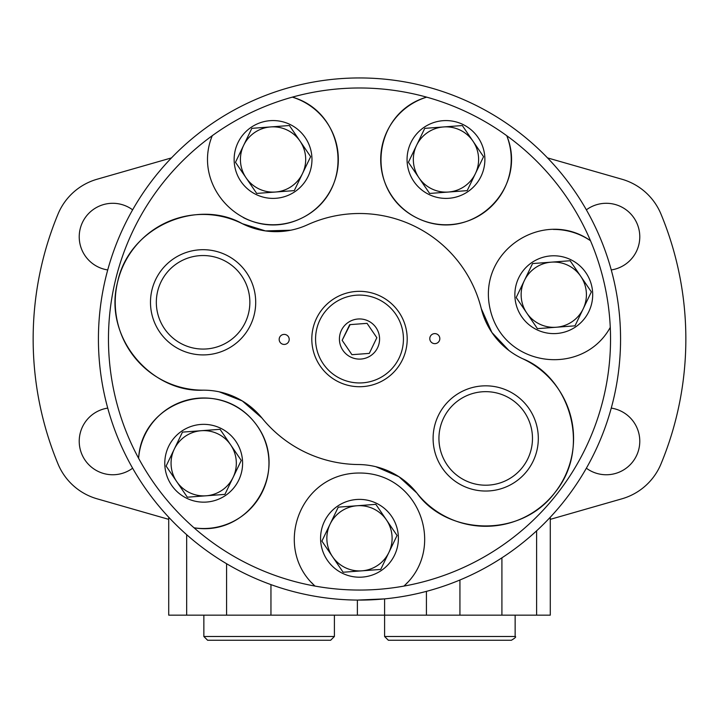 <?xml version="1.0" encoding="UTF-8"?>
<svg xmlns="http://www.w3.org/2000/svg" width="719" height="719" viewBox="0 0 719 719"><rect width="100%" height="100%" fill="white"/><g stroke="black" fill="none" stroke-linecap="round" stroke-linejoin="round"><path stroke-width="1.08" d="M207.62 640.261L330.632 640.261L207.62 640.261L203.854 636.495L334.398 636.495L330.632 640.261M419.752 640.261L479.995 640.261M614.305 395.908L614.179 396.475M614.323 282.234L613.19 277.372M620.146 324.134L620.012 321.923M619.571 316.117L619.257 312.81M550.287 517.24L550.287 615.158L168.713 615.158L168.713 517.24M611.267 269.94A33.514 33.514 0 0 0 637.232 223.977A33.514 33.514 0 0 0 586.371 209.831M132.629 209.831A33.514 33.514 0 0 0 79.225 236.803A33.514 33.514 0 0 0 107.733 269.94M586.371 468.213A33.514 33.514 0 0 0 637.232 454.066A33.514 33.514 0 0 0 611.267 408.104M107.733 408.104A33.514 33.514 0 0 0 97.631 471.161A33.514 33.514 0 0 0 132.629 468.213M171.464 157.901L97.065 179.238A60.252 60.252 0 0 0 58.014 214.091A326.345 326.345 0 0 0 58.014 463.962A60.252 60.252 0 0 0 97.065 498.806L168.713 519.352M550.287 519.352L621.935 498.806A60.252 60.252 0 0 0 660.986 463.962A326.345 326.345 0 0 0 660.986 214.091A60.252 60.252 0 0 0 621.935 179.238L547.536 157.901M619.158 366.214L619.086 366.906M98.422 339.026A261.078 261.078 0 0 0 490.034 565.116A261.078 261.078 0 0 0 490.034 112.928A261.078 261.078 0 0 0 98.422 339.026M357.379 615.158L357.379 600.086L384.602 598.891L384.602 636.495L515.146 636.495C516.449 636.746 515.19 638.005 511.38 640.261L388.368 640.261L384.602 636.495M620.533 343.772L620.515 344.734M620.506 344.859L620.497 345.417M620.497 345.282L620.515 344.446M620.578 338.793L620.434 330.327M203.854 615.158L203.854 636.495M243.453 217.65A65.267 65.267 0 0 0 333.535 184.028A65.267 65.267 0 0 0 292.363 97.128A251.03 251.03 0 0 0 108.47 339.026M570.131 260.745L591.36 291.887L575.002 325.833L537.426 328.646L516.197 297.513L524.376 280.536A32.634 32.634 0 0 0 556.218 327.244A32.634 32.634 0 0 0 580.745 276.321A32.634 32.634 0 0 0 551.347 262.156L570.131 260.745M310.635 156.661L294.278 190.616L256.701 193.429L235.481 162.287L243.651 145.319A32.634 32.634 0 0 0 275.494 192.018A32.634 32.634 0 0 0 300.021 141.095L310.635 156.661M241.269 460.439L224.921 494.384L187.335 497.197L176.73 481.631A32.634 32.634 0 0 0 233.091 477.416A32.634 32.634 0 0 0 230.655 444.872L241.269 460.439M174.295 449.087L166.116 466.065L176.73 481.631A32.634 32.634 0 0 1 174.295 449.087L182.464 432.119L201.257 430.708L220.05 429.306L230.655 444.872A32.634 32.634 0 0 0 174.295 449.087M397.059 535.484L380.711 569.43L343.125 572.243L332.52 556.677A32.634 32.634 0 0 0 388.88 552.453A32.634 32.634 0 0 0 357.046 505.754L375.839 504.343L397.059 535.484M330.084 524.133L321.905 541.101L332.52 556.677A32.634 32.634 0 0 1 330.084 524.133L338.254 507.156L357.046 505.754A32.634 32.634 0 0 0 330.084 524.133M532.554 263.558L524.376 280.536A32.634 32.634 0 0 1 551.347 262.156L532.554 263.558M311.453 582.489A65.267 65.267 0 0 0 315.03 586.084A251.03 251.03 0 0 0 403.925 586.093C446.472 547.986 419.572 472.958 359.626 473.021C299.284 472.787 272.519 548.166 315.03 586.084A251.03 251.03 0 0 1 194.031 527.8A65.267 65.267 0 0 0 268.457 471.349A65.267 65.267 0 0 0 210.218 398.308A65.267 65.267 0 0 0 138.614 458.3A251.03 251.03 0 0 0 194.031 527.8C250.239 537.336 292.274 469.552 254.832 422.7C217.426 375.372 141.778 401.346 138.614 458.3A251.03 251.03 0 0 1 212.276 135.693C190.472 188.495 247.264 244.424 301.252 218.342C355.725 192.368 347.115 112.838 292.363 97.128A251.03 251.03 0 0 1 426.673 97.146C371.894 112.937 363.437 192.252 417.496 218.225C471.736 244.631 528.627 188.405 506.76 135.72A251.03 251.03 0 0 0 426.673 97.146A65.267 65.267 0 0 0 384.108 180.298A65.267 65.267 0 0 0 468.276 220.832A65.267 65.267 0 0 0 506.76 135.72A251.03 251.03 0 0 1 590.488 240.73A65.267 65.267 0 0 0 553.342 229.433M237.998 142.596A38.907 38.907 0 0 0 275.961 198.282A38.907 38.907 0 0 0 305.207 137.563A38.907 38.907 0 0 0 237.998 142.596M368.883 353.424L351.951 354.692L342.154 340.321L351.951 354.692M350.117 324.62L342.154 340.321L349.704 324.655L367.05 323.352L376.846 337.723L367.05 323.352M369.296 353.397L376.846 337.723L369.296 353.397M341.408 330.309A20.087 20.087 0 0 0 361.001 359.051A20.087 20.087 0 0 0 376.091 327.711A20.087 20.087 0 0 0 341.408 330.309M316.531 318.328A47.697 47.697 0 0 0 363.059 386.588A47.697 47.697 0 0 0 398.91 312.154A47.697 47.697 0 0 0 316.531 318.328M430.286 336.447A5.024 5.024 0 0 0 435.184 343.637A5.024 5.024 0 0 0 438.958 335.8A5.024 5.024 0 0 0 430.286 336.447M279.664 337.238A5.024 5.024 0 0 0 284.562 344.419A5.024 5.024 0 0 0 288.337 336.591A5.024 5.024 0 0 0 279.664 337.238M155.699 279.475A52.604 52.604 0 0 0 207.018 354.764A52.604 52.604 0 0 0 246.563 272.672A52.604 52.604 0 0 0 155.699 279.475M438.311 415.609A52.604 52.604 0 0 0 489.639 490.888A52.604 52.604 0 0 0 529.175 408.805A52.604 52.604 0 0 0 438.311 415.609M375.785 466.694L398.982 476.742L416.876 493.036A75.306 75.306 0 0 0 358.484 464.537A125.519 125.519 0 0 1 261.986 418.054A75.306 75.306 0 0 0 203.306 390.165C152.59 392.978 102.961 338.604 117.53 282.333C129.267 225.46 198.21 198.525 242.384 223.717A75.306 75.306 0 0 0 307.346 224.849A125.519 125.519 0 0 1 481.281 308.64A75.306 75.306 0 0 0 522.668 358.727C569.691 377.538 591.836 447.775 554.852 492.65C520.197 539.196 446.418 534.675 416.876 493.036A87.862 87.862 0 0 0 554.726 492.803A87.862 87.862 0 0 0 522.668 358.727M290.755 230.215L265.482 230.916L242.384 223.717A87.862 87.862 0 0 0 117.557 282.225A87.862 87.862 0 0 0 203.306 390.165M508.926 350.477L491.877 332.457L481.281 308.64M219.241 391.828L242.321 400.95L261.986 418.054M610.269 327.397A251.03 251.03 0 0 0 590.488 240.73C543.888 207.728 476.697 250.643 490.115 309.089C503.3 367.93 582.741 377.313 610.269 327.397A251.03 251.03 0 0 1 403.925 586.093A65.267 65.267 0 0 0 407.493 582.507M518.723 277.813A38.907 38.907 0 0 0 556.686 333.499A38.907 38.907 0 0 0 585.931 272.78A38.907 38.907 0 0 0 518.723 277.813M251.83 128.342L243.651 145.319A32.634 32.634 0 0 1 270.623 126.93L289.406 125.528L300.021 141.095A32.634 32.634 0 0 0 270.623 126.93L251.83 128.342M462.326 125.546L483.554 156.679L467.197 190.634L429.62 193.447L408.401 162.305L416.571 145.328A32.634 32.634 0 0 0 448.413 192.036A32.634 32.634 0 0 0 472.94 141.113A32.634 32.634 0 0 0 416.571 145.328L424.749 128.359L462.326 125.546M168.641 446.364A38.907 38.907 0 0 0 206.596 502.051A38.907 38.907 0 0 0 235.841 441.34A38.907 38.907 0 0 0 168.641 446.364M324.431 521.41A38.907 38.907 0 0 0 362.385 577.096A38.907 38.907 0 0 0 391.63 516.377A38.907 38.907 0 0 0 324.431 521.41M410.917 142.605A38.907 38.907 0 0 0 448.881 198.291A38.907 38.907 0 0 0 478.126 137.581A38.907 38.907 0 0 0 410.917 142.605M160.957 282.01A46.771 46.771 0 0 0 206.587 348.94A46.771 46.771 0 0 0 241.737 275.961A46.771 46.771 0 0 0 160.957 282.01M443.569 418.134A46.771 46.771 0 0 0 489.199 485.073A46.771 46.771 0 0 0 524.358 412.095A46.771 46.771 0 0 0 443.569 418.134M459.935 580.008L459.935 615.158M501.916 557.836L501.916 615.158M536.608 530.838L536.608 615.158M186.67 534.702L186.67 615.158M226.575 563.723L226.575 615.158M270.955 584.619L270.955 615.158M426.421 591.378L426.421 615.158M319.919 319.955A43.931 43.931 0 0 0 362.78 382.832A43.931 43.931 0 0 0 395.801 314.275A43.931 43.931 0 0 0 319.919 319.955M515.146 615.158L515.146 636.495M334.398 615.158L334.398 636.495"/></g></svg>
